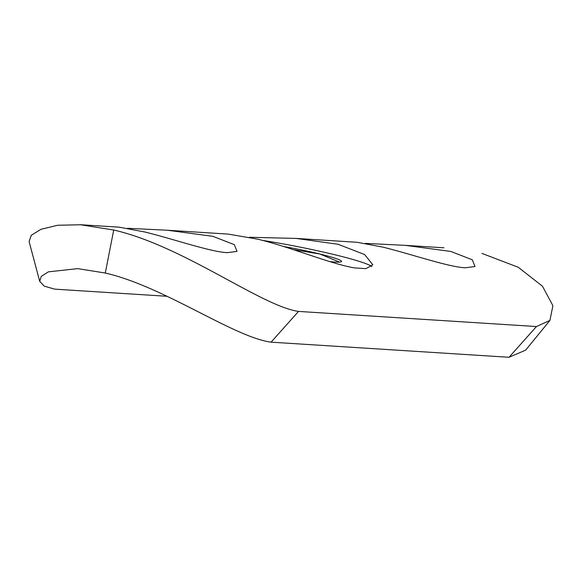 <?xml version="1.0" encoding="UTF-8"?>
<svg xmlns="http://www.w3.org/2000/svg" width="582" height="582" viewBox="0 0 582 582"><rect width="100%" height="100%" fill="white"/><g stroke="black" fill="none" stroke-linecap="round" stroke-linejoin="round"><path stroke-width="0.87" d="M127.465 228.282L167.361 230.232L212.867 236.321L234.342 244.673L237.027 251.402L227.307 252.653C210.939 252.035 172.985 238.889 144.882 232L119.194 227.176L80.512 224.717M365.416 243.4L405.312 245.349L450.817 251.439L472.293 259.79L474.977 266.52L465.258 267.771C448.889 267.153 410.936 254.007 382.832 247.117L357.144 242.294L296.18 238.416M339.575 262.104L319.831 253.999M329.754 261.594A46.713 3.652 11.1 0 0 341.576 261.464A46.713 3.652 11.1 0 0 319.824 253.999L293.539 249.693M319.824 253.999A46.713 3.652 11.1 0 0 283.667 246.528M167.172 296.289L54.693 289.145L44.225 286.126L39.729 281.412L41.264 276.392L48.371 271.852L77.719 268.629L105.284 273.031C164.044 286.533 233.709 337.167 271.081 342.165L509.032 357.283L525.662 350.124L549.932 320.406L552.9 305.681L542.475 286.228L518.249 267.262L481.983 253.417M249.314 237.267L296.18 238.424L338.077 244.273L364.645 254.567L372.829 264.788L365.947 268.637L354.562 267.916C331.187 264.112 289.094 246.572 257.63 239.166L228.326 234.11L167.361 230.232M371.825 266.6A78.032 6.096 11.1 0 0 262.431 240.381M39.729 281.412L29.1 241.566L31.246 235.339L40.922 229.315L57.633 225.256L80.505 224.761L113.723 230.021C183.723 246.084 260.838 305.906 298.508 311.421L536.458 326.538L549.932 320.406M271.081 342.165L298.508 311.421M509.032 357.283L536.458 326.538M105.284 273.031L113.723 230.021M443.993 247.808L405.312 245.349"/></g></svg>
